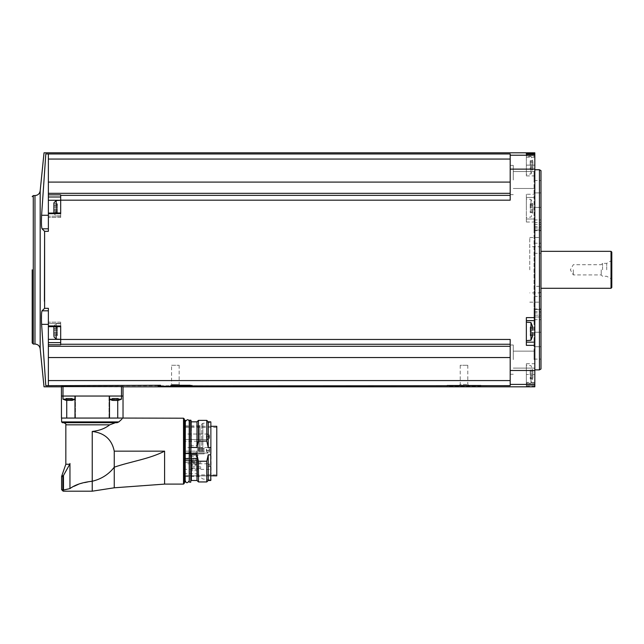 <?xml version="1.0" encoding="UTF-8"?>
<svg xmlns="http://www.w3.org/2000/svg" width="644" height="644" viewBox="0 0 644 644"><rect width="100%" height="100%" fill="white"/><g stroke="black" fill="none" stroke-linecap="round" stroke-linejoin="round"><path stroke-width="0.48" stroke-dasharray="3.22 2.42" d="M123.028 386.811L62.991 386.585L62.991 396.044L123.028 396.044M449.19 385.273L448.981 385.667C434.756 386.537 493.296 386.537 479.047 385.667L510.193 385.667L510.193 339.452L60.681 339.452L60.681 344.782L60.681 342.632L60.681 344.782L48.364 344.782L48.364 385.667L48.364 324.351L41.594 324.351L45.813 385.692L447.081 385.909L447.081 385.273L480.947 385.273L447.081 385.273M480.947 385.273L480.947 385.909L478.83 385.273M526.357 382.383L526.357 374.494L526.357 386.271L526.357 382.383L534.826 382.383L534.826 385.458L534.826 152.813M534.826 386.811L534.826 382.383M510.193 380.572L510.193 344.258L510.193 380.572L48.364 380.572M48.364 344.782L48.364 308.307L48.364 324.351L48.364 308.307L44.613 308.307L42.045 310.811L48.364 310.811M48.364 323.433L48.364 326.669L48.364 323.433L60.681 323.433L60.681 326.508L60.681 322.153L60.681 323.433L48.364 323.433M60.681 344.258L510.193 344.258L510.193 339.452L510.193 344.258M510.193 346.303L510.193 364.174L510.193 344.991L510.193 357.541L510.193 346.303L48.364 346.303M48.364 324.351L48.364 385.692M534.826 269.812L534.826 369.873L534.826 269.812M534.826 359.618L534.826 350.384L534.826 359.618M534.826 180.006L534.826 189.247L534.826 180.006M534.826 385.458L526.357 385.458L534.826 385.458M534.826 154.166L534.826 175.909L534.826 154.166M48.364 228.813L48.364 231.317L48.364 228.813L42.045 228.813C41.417 227.292 41.264 222.784 41.594 215.273L45.813 153.932L48.364 153.932L48.364 228.813L48.364 153.932L510.193 153.956L510.193 159.06L510.193 153.956L510.193 155.22L534.826 155.22M48.364 213.116L60.681 212.955L60.681 217.471L60.681 196.992L60.681 200.276L48.364 200.276L48.364 217.471L48.364 212.955L60.681 213.116L60.681 217.471L60.681 200.542L60.681 215.933L60.681 200.542L56.213 200.542L56.213 212.955M510.193 193.908L510.193 159.06L510.193 193.908M60.681 208.237L60.681 215.933L60.681 212.955L60.681 213.671L48.364 213.671L48.364 212.955L60.681 212.955L60.681 213.671L60.681 200.171L510.193 200.171L510.193 155.22M526.357 194.271L526.357 197.458L534.826 197.458L526.357 197.458L526.357 222.019L526.357 194.271L534.826 194.271M60.681 339.452L60.681 325.953L48.364 325.953M42.045 228.813L44.613 231.317L48.364 231.317L48.364 213.671M510.193 200.171L510.193 195.365L510.193 200.171M534.061 359.618L534.061 351.149L534.061 359.618M513.276 359.618L513.276 344.991L513.276 359.618M534.061 180.006L534.061 171.537L534.061 180.006M513.276 180.006L513.276 165.379L513.276 180.006M510.193 364.174L510.193 357.541L510.193 364.174M510.193 182.083L510.193 193.329L510.193 175.458L510.193 182.083L48.364 182.083L48.364 200.276M510.193 195.365L60.681 195.365L60.681 200.171M48.364 193.329L510.193 193.329M60.681 195.365L60.681 196.992L60.681 194.842L48.364 194.842M48.364 153.956L48.364 182.083M48.364 159.06L510.193 159.06M48.364 357.541L510.193 357.541M41.594 324.351L41.675 312.324M539.447 169.75L539.447 369.873M540.984 170.636L540.984 368.988M540.984 309.627L540.984 312.92L540.984 309.627L534.061 309.627L534.061 312.92L534.061 308.927L534.061 309.627L540.984 309.627M540.984 332.24L540.984 311.632L540.984 346.73L540.984 332.24L534.061 332.24L534.061 308.927L534.061 359.102L534.061 332.24L540.984 332.24M540.984 346.73L540.984 359.102L540.984 346.73L534.061 346.73L540.984 346.73M540.984 269.812L540.984 302.704L540.984 269.812M540.984 315.158L540.984 219.918L540.984 319.706L540.984 219.918L540.984 315.158L534.061 315.158L534.061 219.918L534.061 319.706L534.061 315.158L540.984 315.158M540.984 207.384L540.984 227.992L540.984 207.384L534.061 207.384L534.061 180.521L534.061 227.992L534.061 207.384L540.984 207.384M540.984 229.997L540.984 226.712L540.984 229.997L534.061 229.997L534.061 226.712L534.061 230.697L534.061 229.997L540.984 229.997M540.984 192.894L540.984 180.521L540.984 192.894L534.061 192.894L540.984 192.894M539.447 269.812L539.447 237.483L539.447 269.812M529.746 269.812L529.746 237.483L529.746 269.812M539.753 269.812L539.753 292.907L539.753 269.812M611.027 251.337L611.027 288.287M611.8 252.11L611.8 287.514M611.8 269.812L611.8 279.971L611.8 269.812M611.14 269.812L611.14 278.828L611.14 269.812M606.72 269.812L606.72 263.348L606.72 269.812M602.567 269.812L602.567 263.348L602.567 269.812M601.214 269.812L601.214 274.932L601.214 269.812M573.313 269.812L573.313 274.932L573.313 269.812M534.061 317.001L534.061 296.393L534.061 317.001L540.984 317.001L534.061 317.001M534.061 286.322L534.061 296.393L534.061 286.322L540.984 286.322L534.061 286.322M534.061 227.992L534.061 230.697L534.061 227.992L540.984 227.992L534.061 227.992M526.357 374.494L526.357 363.715L526.357 383.735L526.357 365.261L526.357 374.494L534.826 374.494L526.357 374.494M526.357 219.008L534.826 219.008L526.357 219.008M526.357 208.237L526.357 198.996L526.357 208.237M526.357 156.436L526.357 175.909L526.357 154.166L526.357 156.436L534.826 156.436M526.357 345.353L526.357 320.615L534.826 320.615M526.357 317.605L526.357 320.615M526.357 331.394L526.357 322.153L526.357 331.394M530.978 374.494L530.978 383.325L530.978 374.494M532.862 377.11L532.862 373.367L532.862 378.237L532.862 377.11L530.213 377.11L530.213 378.922L530.213 377.046L532.862 377.11M532.862 373.367L532.862 370.751L532.862 373.367L530.213 373.367L530.213 375.621L530.213 371.838L530.213 373.367L532.862 373.367M532.862 370.751L530.213 370.751L530.213 370.067L530.213 371.942L530.213 370.751L532.862 370.751M532.862 378.237L530.213 378.237L532.862 378.237M530.978 208.237L530.978 199.407L530.978 208.237M532.862 210.854L532.862 207.11L532.862 211.981L532.862 210.854L530.213 210.854L530.213 212.657L530.213 210.789L532.862 210.854M532.862 207.11L532.862 204.494L532.862 207.11L530.213 207.11L530.213 209.364L530.213 205.581L530.213 207.11L532.862 207.11M532.862 204.494L530.213 204.494L530.213 203.81L530.213 205.686L530.213 204.494L532.862 204.494M532.862 211.981L530.213 211.981L532.862 211.981M530.978 165.13L530.978 173.96L530.978 165.13M532.862 167.746L532.862 164.003L532.862 168.873L532.862 167.746L530.213 167.746L530.213 169.557L530.213 167.682L532.862 167.746M532.862 164.003L532.862 161.386L532.862 164.003L530.213 164.003L530.213 166.257L530.213 162.473L530.213 164.003L532.862 164.003M532.862 161.386L530.213 161.386L530.213 160.702L530.213 162.578L530.213 161.386L532.862 161.386M532.862 168.873L530.213 168.873L532.862 168.873M530.978 322.555L530.978 340.225M532.781 334.011L530.213 334.043L530.213 332.513L530.213 334.043L532.813 334.043M532.757 333.946L530.213 333.946L530.213 335.138L530.213 333.946L532.934 333.946L532.862 332.513L530.213 332.513L530.213 330.267L530.213 332.513L532.862 332.513M532.862 330.267L530.213 330.267L532.862 330.267L532.813 328.738L530.213 328.738L530.213 330.267L530.213 328.738L532.813 328.738M532.862 327.643L530.213 327.643L532.862 327.643L532.934 328.834L530.213 328.834L530.213 326.967L530.213 328.834L532.757 328.834M532.862 335.138L530.213 335.138L530.213 335.814L530.213 335.138L532.862 335.138L532.862 334.011M530.213 371.878L532.862 371.878L530.213 371.878M530.213 162.513L532.862 162.513L530.213 162.513M530.213 205.621L532.862 205.621L530.213 205.621M60.681 342.632L60.681 339.356L60.681 342.632L48.364 342.632M56.213 326.669L56.213 339.09L60.681 339.09L60.681 322.153L60.681 339.356L48.364 339.356M60.681 325.953L60.681 326.669L60.681 325.953M60.681 331.394L60.681 323.691L60.681 331.394L60.681 323.691L60.681 326.669L48.364 326.669M53.903 326.669L53.903 335.814L53.903 333.946L53.903 335.814L57.429 335.814L57.429 333.946L57.429 335.814L53.903 335.814M53.903 334.011L57.429 334.011L53.903 334.043L53.903 327.643L53.903 335.138L57.429 335.138L57.429 332.513L57.429 335.138L53.903 335.138M53.903 327.643L53.903 328.834L53.903 326.967L53.903 327.643L57.429 327.643L57.429 326.967L57.429 332.513L57.429 327.643L53.903 327.643M53.903 331.394L53.903 326.001L53.903 331.394M53.903 328.738L57.429 328.738L53.903 328.738L57.429 328.738L53.903 328.738L53.903 330.267L53.903 328.738L57.429 328.738L57.429 334.043L57.429 328.738L53.903 328.77M56.213 200.542L53.903 202.844L53.903 213.623L53.903 202.844L53.903 212.657L53.903 210.789L53.903 212.657L53.903 211.981L53.903 212.657L57.429 212.657L57.429 210.789L57.429 212.657L53.903 212.657M53.903 210.854L57.429 210.854L53.903 210.894L53.903 207.11L53.903 211.981L57.429 211.981L57.429 209.364L57.429 211.981L53.903 211.981M53.903 205.581L57.429 205.581L53.903 205.581L57.429 205.581L53.903 205.581L53.903 209.364L53.903 204.494L53.903 205.686L57.429 205.581L57.429 209.364L57.429 203.81L57.429 210.894L57.429 203.81L57.429 205.686L53.903 205.621M53.903 204.494L53.903 205.686L53.903 203.81L53.903 204.494L57.429 204.494L53.903 204.494M53.903 212.955L53.903 213.623L53.903 212.955M53.903 210.894L53.903 209.364L53.903 210.894L57.429 210.894L53.903 210.894M74.978 399.167L62.991 399.167L62.991 396.044L75.308 396.044L61.446 396.044M74.978 396.044L92.237 396.044L74.978 396.044L74.978 418.061L75.461 418.061L66.743 418.061L66.743 400.463M109.496 399.336L121.491 399.167L109.174 399.167L109.174 396.044L121.491 396.044L109.174 396.044L121.491 396.044L109.174 396.044L109.496 399.167M109.496 396.044L92.237 396.044L117.739 396.044L109.021 396.044L109.496 396.044L109.496 418.061L74.978 418.061L109.496 418.061M112.611 400.407L112.611 398.282L112.611 400.407L112.611 398.282L112.611 400.407L113.433 400.407L113.433 398.282L113.473 400.455L112.611 400.407L114.511 400.407L113.433 400.407L113.473 398.282L112.12 398.282L116.145 398.282L113.4 398.282L113.473 400.455M118.045 400.407L118.045 398.282L118.045 400.407L118.045 398.282L118.045 400.407L116.145 400.407L118.045 400.407L117.184 400.455L117.184 398.282L118.544 398.282L114.511 398.282L117.256 398.282L117.184 400.455M113.433 400.407L116.145 400.407L116.145 398.282L116.145 400.407L116.145 398.282L116.145 400.407L114.511 400.407L117.232 400.407L117.232 398.282L117.232 400.407M67.25 400.351L67.25 398.282L67.29 400.455L66.429 400.407L68.328 400.407L67.25 400.407L67.29 398.282L65.938 398.282L69.963 398.282L67.218 398.282L67.29 400.335M71.862 400.407L71.862 398.282L71.862 400.407L71.862 398.282L71.862 400.407L69.963 400.407L71.862 400.407L71.001 400.455L71.001 398.282L72.361 398.282L68.328 398.282L71.073 398.282L71.001 400.455M66.429 400.407L66.429 398.282L66.429 400.407L66.429 398.282L66.429 400.407L69.963 400.407L69.963 398.282L69.963 400.407L69.963 398.282L69.963 400.407L68.328 400.407L71.049 400.407L71.073 398.282L71.073 400.375M62.991 399.167L75.308 399.167L62.991 399.167L65.938 400.31L65.938 398.282L65.938 400.31M67.25 400.407L67.218 398.282L67.218 400.375M121.491 386.585L121.491 399.167L109.174 399.167L112.12 400.31L112.12 398.282L112.12 400.31M66.887 418.061L75.461 418.061L66.887 418.061M121.805 419.212L122.875 418.214M123.028 418.061L74.978 418.061M164.59 484.103L164.59 451.162C149.223 459.067 130.812 461.466 114.254 467.19L114.254 487.798M79.075 483.998L92.237 481.245L92.237 431.456C104.545 432.953 111.879 439.522 114.254 451.162L114.254 467.19C108.739 474.37 101.406 479.056 92.237 481.245L92.237 491.187M92.237 431.456C99.289 430.691 105.109 428.477 109.697 424.839L115.501 422.681L63.684 422.681L117.095 422.681L62.371 422.681M61.607 421.909L118.858 421.909L117.095 422.681M74.1 486.284L69.955 488.595L69.955 463.479L69.955 488.595M65.833 464.244L69.761 464.244L70.035 463.479L70.035 488.643L63.08 490.124L63.144 491.187M69.761 464.244L63.474 475.586L63.474 490.028M61.446 418.061L66.743 418.061M117.739 400.463L117.739 418.061M61.84 475.731L63.474 475.586M61.607 476.552L62.87 476.552L63.08 490.124M184.297 418.986L184.297 483.33M184.297 419.832L184.297 482.485M185.375 420.443L185.375 481.873M185.375 451.162L185.375 421.522L185.375 451.162M189.223 421.522L189.223 480.794M189.223 420.443L189.223 481.873M191.067 420.443L191.067 481.873M191.067 456.781L191.381 480.488M191.067 425.974L191.067 421.522M197 421.836L197 447.483L191.381 447.483L191.067 445.535M198.457 420.371L198.457 441.092L197 447.483M206.772 420.371L206.772 441.092L198.457 441.092M208.237 421.836L208.237 447.483L206.772 441.092M210.773 421.836L210.773 447.483L208.237 447.483M211.087 422.142L211.087 480.174M210.773 447.483L210.773 454.833L208.237 454.833L208.237 480.488M211.087 451.162L211.087 422.271L211.087 451.162M202.852 451.162L202.852 423.35L202.852 451.162M185.07 420.138L185.07 482.179M185.07 475.868L211.087 475.868L185.07 475.868M211.087 475.795L185.07 475.795L185.07 426.296L185.07 475.795L216.778 475.795L216.778 426.296M208.237 454.833L206.772 461.233L206.772 481.945M206.772 461.233L198.457 461.233L198.457 481.945M198.457 461.233L197 454.833L197 480.488M197 454.833L191.381 454.833M216.778 474.902L216.778 427.415L216.778 474.902L197.458 474.902L197.458 471.134L197.458 474.902M197.458 453.626L183.757 453.626L183.757 427.415L183.757 453.827L197.458 453.626L197.458 471.134L197.458 453.626L197.458 458.206L197.458 453.626L183.757 453.626L197.458 453.626M183.757 436.785L183.757 434.016L183.757 436.785M183.757 450.301L183.757 453.07L183.757 450.301M183.757 453.827L183.757 458.206L183.757 451.162L183.757 458.206L183.757 453.827L197.458 453.827L183.757 453.827M183.757 451.162L183.757 441.229L183.757 451.162L197.458 451.162L197.458 457.828L197.458 441.229L197.458 458.206L197.458 451.162L183.757 451.162M197.458 459.075L197.458 460.122L197.458 459.075L183.757 459.075L183.757 460.122L183.757 458.472L197.458 458.472L197.458 465.862L197.458 458.472L197.458 463.116L197.458 458.472L183.757 458.472L183.757 462.424L183.757 458.472L197.458 458.472L183.757 458.472L183.757 459.075L197.458 459.075M197.458 460.854L197.458 473.791L197.458 460.854L183.757 460.854L197.458 460.854M197.458 471.134L197.458 463.913L197.458 471.134M197.458 452.853L183.757 452.853L197.458 452.853M196.227 451.162L196.227 456.596L196.227 451.162M190.302 451.162L190.302 456.596L190.302 451.162M198.65 451.162L198.65 447.314L198.65 451.162M198.65 448.892L198.65 449.375L198.65 448.892M198.65 453.424L198.65 453.907L198.65 453.424M204.172 451.162L204.172 450.671L204.172 451.162M204.172 453.424L204.172 452.941L204.172 453.424M204.172 448.892L204.172 448.409L204.172 448.892M183.757 462.424L183.757 473.791L183.757 462.424L197.458 462.424L183.757 462.424M183.757 466.554L183.757 463.785L183.757 466.554M209.469 466.554L209.469 463.785L209.469 466.554M210.701 466.554L210.701 464.396L210.701 466.554M197.458 465.032L197.458 463.116L197.458 465.032M196.847 462.956L196.847 459.083L196.847 462.956M190.994 462.167L190.994 459.083L190.994 462.167M196.847 470.547L196.847 464.533L196.847 470.547M190.994 467.608L190.994 470.684L190.994 467.608M196.847 464.557L196.847 459.083L196.847 464.557M196.847 469.436L196.847 464.533L196.847 469.436M192.073 462.167L192.073 460.621L192.073 462.167M192.846 462.167L192.846 461.402L192.846 462.167M192.073 467.608L192.073 469.146L192.073 467.608M192.846 467.608L192.846 468.373L192.846 467.608M207.923 450.301L207.923 453.07L207.923 450.301M209.155 450.301L209.155 452.458L209.155 450.301M207.923 436.785L207.923 434.016L207.923 436.785M209.155 436.785L209.155 434.628L209.155 436.785M459.397 385.273L468.631 385.273L459.397 385.273L460.227 384.436L467.802 384.436L460.227 384.436L460.227 365.261L467.802 365.261L460.227 365.261M190.189 385.273L192.298 385.273L190.189 385.273M179.153 365.261L179.153 384.436L179.99 385.273L170.749 385.273L179.99 385.273L170.749 385.273L171.586 384.436L179.153 384.436L171.586 384.436L171.586 365.261L179.153 365.261L171.586 365.261M160.549 385.273L158.432 385.273L160.549 385.273M510.193 384.404L534.826 384.404M526.357 386.271L534.826 386.271M510.193 169.131L534.826 169.131M526.357 222.019L534.826 222.019M510.193 370.493L534.826 370.493M40.178 190.865L40.178 348.758M34.969 195.575L34.969 344.049M33.279 195.575L33.279 344.049M534.061 311.632L540.984 311.632L534.061 311.632M534.061 224.466L540.984 224.466L534.061 224.466M534.061 222.623L540.984 222.623L534.061 222.623M534.061 243.231L540.984 243.231L534.061 243.231M534.061 253.301L540.984 253.301L534.061 253.301M534.061 296.393L540.984 296.393L534.061 296.393M526.357 383.188L534.826 383.188M526.357 165.13L534.826 165.13L526.357 165.13M526.357 157.249L534.826 157.249M530.213 375.621L532.862 375.621L530.213 375.621M530.213 166.257L532.862 166.257L530.213 166.257M530.213 209.364L532.862 209.364L530.213 209.364M48.364 215.273L41.594 215.273M60.681 326.508L48.364 326.508L60.681 326.508M60.681 216.199L48.364 216.199L60.681 216.199M60.681 196.992L48.364 196.992M56.213 331.394L56.213 323.691L56.213 331.394M57.429 332.513L53.903 332.513L57.429 332.513M57.429 330.267L53.903 330.267L57.429 330.267M57.429 209.364L53.903 209.364L57.429 209.364M57.429 207.11L53.903 207.11L57.429 207.11M114.511 398.282L114.511 400.407L114.511 398.282M68.328 398.282L68.328 400.407L68.328 398.282M183.524 418.214L183.524 484.103M164.59 451.162L114.254 451.162M109.697 424.839L65.833 424.839M62.87 489.641L61.607 489.641M184.603 420.138L184.603 482.179M189.529 420.138L189.529 482.179M190.761 420.138L190.761 482.179M191.381 421.836L191.381 447.483M210.773 454.833L210.773 480.488M210.66 451.162L210.66 422.73L210.66 451.162M201.765 451.162L201.765 423.8L201.765 451.162M200.043 451.162L200.043 425.523L200.043 451.162M198.956 451.162L198.956 425.974L198.956 451.162M198.497 451.162L198.497 447.153L198.497 451.162M183.757 460.049L197.458 460.049L183.757 460.049M200.767 462.167L200.767 461.402L200.767 462.167M200.767 467.608L200.767 468.373L200.767 467.608M534.061 368.086L534.826 368.851L534.061 368.086L513.276 368.086L534.061 368.086M534.061 351.149L534.826 350.384L534.061 351.149L513.276 351.149L534.061 351.149M534.061 188.475L534.826 189.247L534.061 188.475L513.276 188.475L534.061 188.475M534.061 171.537L534.826 170.773L534.061 171.537L513.276 171.537L534.061 171.537M513.276 344.991L510.193 344.991L513.276 344.991M513.276 374.245L510.193 374.245L513.276 374.245M513.276 165.379L510.193 165.379L513.276 165.379M513.276 194.633L510.193 194.633L513.276 194.633M529.746 302.141L539.447 302.141L540.984 302.704M529.746 237.483L539.447 237.483L540.984 236.928M540.984 247.433L539.753 246.724L529.746 246.724M540.984 292.191L539.753 292.907L529.746 292.907M611.8 259.653L611.14 260.796L606.72 263.348L602.567 263.348L601.214 264.7L573.313 264.7L570.359 269.812L573.313 274.932L601.214 274.932L602.567 276.276L606.72 276.276L611.14 278.828L611.8 279.971M534.061 359.102L540.984 359.102M534.061 308.927L540.984 308.927L534.061 308.927M534.061 312.92L540.984 312.92M534.061 319.706L540.984 319.706L534.061 319.706M534.061 219.918L540.984 219.918L534.061 219.918M534.061 180.521L540.984 180.521M534.061 230.697L540.984 230.697L534.061 230.697M534.061 226.712L540.984 226.712M526.357 363.715L534.826 363.715M526.357 175.909L534.826 175.909M530.213 370.067L532.725 370.067L530.978 365.663L526.357 365.261M530.213 378.922L532.725 378.922L530.978 383.325L526.357 383.735M530.213 203.81L532.725 203.81L530.978 199.407L526.357 198.996M530.213 212.657L532.725 212.657L530.978 217.068L526.357 217.471M530.213 160.702L532.725 160.702L530.978 156.299L526.357 155.896M530.213 169.557L532.725 169.557L530.978 173.96L526.357 174.371M530.213 377.151L532.813 377.151L530.213 377.151M530.213 377.046L532.934 377.046L530.213 377.046M530.213 371.838L532.813 371.838L530.213 371.838M530.213 371.942L532.934 371.942L530.213 371.942M530.213 335.814L532.725 335.814M530.213 326.967L532.725 326.967M530.213 167.786L532.813 167.786L530.213 167.786M530.213 167.682L532.934 167.682L530.213 167.682M530.213 162.473L532.813 162.473L530.213 162.473M530.213 162.578L532.934 162.578L530.213 162.578M530.213 210.894L532.813 210.894L530.213 210.894M530.213 210.789L532.934 210.789L530.213 210.789M530.213 205.581L532.813 205.581L530.213 205.581M530.213 205.686L532.934 205.686L530.213 205.686M60.681 322.153L48.364 322.153L60.681 322.153M60.681 217.471L48.364 217.471L60.681 217.471M60.681 323.691L56.213 323.691L53.903 326.001L56.213 323.691L60.681 323.691M56.213 339.09L53.903 336.78M60.681 215.933L56.213 215.933L53.903 213.623L56.213 215.933L60.681 215.933M57.429 334.043L53.903 334.043L57.429 334.043M57.429 333.946L53.903 333.946L57.429 333.946M57.429 328.834L53.903 328.834L57.429 328.834M57.429 326.967L53.903 326.967L57.429 326.967M57.429 210.789L53.903 210.789L57.429 210.789M57.429 205.686L53.903 205.686L57.429 205.686M57.429 203.81L53.903 203.81L57.429 203.81M72.361 400.31L72.361 398.282L72.361 400.31L75.308 399.167L75.308 396.044L74.978 399.336M121.491 399.167L118.544 400.31L118.544 398.282L118.544 400.31M113.4 398.282L113.4 400.375L113.4 398.282M117.256 398.282L117.256 400.375L117.256 398.282M71.001 398.282L71.001 400.335L71.001 398.282M75.461 418.061L75.461 396.044L75.461 418.061M109.021 418.061L109.021 396.044L109.021 418.061M185.07 476.351L198.956 476.351L202.852 478.967L211.087 480.046M185.07 425.974L198.956 425.974L202.852 423.35L211.087 422.271M211.087 426.296L185.07 426.296M216.778 427.415L183.757 427.415M197.458 441.229L183.757 441.229M197.458 458.206L183.757 458.206L197.458 458.206M190.302 456.596L196.227 456.596L197.458 457.828M190.302 445.729L196.227 445.729L197.458 444.497M198.65 447.314L190.302 447.153M198.65 455.01L190.302 455.163M204.172 450.671L198.65 450.671L204.172 450.671M204.172 451.645L198.65 451.645L204.172 451.645M204.172 452.941L198.65 452.941L204.172 452.941M204.172 453.907L198.65 453.907L204.172 453.907M204.172 448.409L198.65 448.409L204.172 448.409M204.172 449.375L198.65 449.375L204.172 449.375M183.757 473.791L197.458 473.791M183.757 460.122L197.458 460.122M183.757 469.323L209.469 469.323L207.923 467.786L207.923 465.322L207.923 467.786L208.543 466.554L207.923 465.322L209.469 463.785L183.757 463.785M210.701 468.711L211.007 465.322L210.387 466.554L208.543 466.554L210.387 466.554L211.007 467.786L210.701 464.396M196.847 465.242L197.458 465.862L196.847 465.242L190.994 465.242L196.847 465.242M196.847 459.083L197.458 458.472L196.847 459.083L190.994 459.083L196.847 459.083M196.847 470.684L197.458 471.303L196.847 470.684L190.994 470.684L196.847 470.684M196.847 464.533L197.458 463.913L196.847 464.533L190.994 464.533L196.847 464.533M192.073 460.621L190.994 460.621L192.073 460.621L192.846 461.402L192.073 460.621M192.073 463.704L190.994 463.704L192.073 463.704L192.846 462.923L192.073 463.704M200.767 461.402L192.846 461.402L200.767 461.402M200.767 462.923L192.846 462.923L200.767 462.923M192.073 466.071L190.994 466.071L192.073 466.071L192.846 466.844L192.073 466.071M192.073 469.146L190.994 469.146L192.073 469.146L192.846 468.373L192.073 469.146M200.767 466.844L192.846 466.844L200.767 466.844M200.767 468.373L192.846 468.373L200.767 468.373M207.923 447.532L183.757 447.532L207.923 447.532L206.386 449.069L206.386 451.533L207.006 450.301L206.386 449.069L206.386 451.533L207.006 450.301L208.849 450.301L207.006 450.301L206.386 449.069L206.386 451.533L207.923 453.07L183.757 453.07L207.923 453.07L206.386 451.533L206.386 449.069L207.923 447.532M209.155 452.458L209.469 449.069L208.849 450.301L209.469 451.533L209.469 449.069L208.849 450.301L207.006 450.301L208.849 450.301L209.469 451.533L209.155 448.144L209.155 452.458M207.923 434.016L183.757 434.016L207.923 434.016L206.386 435.553L206.386 438.017L207.006 436.785L206.386 435.553L206.386 438.017L207.006 436.785L208.849 436.785L207.006 436.785L206.386 435.553L206.386 438.017L207.923 439.554L183.757 439.554L207.923 439.554L206.386 438.017L206.386 435.553L207.923 434.016M209.155 438.942L209.469 435.553L208.849 436.785L209.469 438.017L209.469 435.553L208.849 436.785L207.006 436.785L208.849 436.785L209.469 438.017L209.155 434.628L209.155 438.942M467.802 365.261L467.802 384.436L468.631 385.273M192.298 385.909L192.298 385.273M158.432 385.909L158.432 385.273"/><path stroke-width="0.97" d="M65.938 400.31L62.991 399.167L62.991 396.044L61.446 396.044L61.446 418.061L123.028 418.061L123.028 396.044L62.991 396.044L62.991 386.585L61.446 386.609L123.028 386.609L123.028 396.044L123.028 386.811L534.826 386.811L534.826 152.813L44.025 152.813L40.178 190.865L40.178 348.758L44.025 386.811L61.446 386.811L61.446 396.044L61.446 386.609M192.298 385.909L510.193 385.667L510.193 384.404L534.826 384.404M170.749 385.273L190.399 385.667C204.647 386.537 146.116 386.537 160.332 385.667L158.432 385.909M41.675 312.324L42.045 310.811C41.417 312.332 41.264 316.84 41.594 324.351L45.813 385.692C43.454 387.181 43.454 387.181 45.813 385.692C43.454 387.181 43.454 387.181 45.813 385.692L160.549 385.273M48.364 385.667L48.364 380.572L510.193 380.572M48.364 310.811L42.045 310.811L44.613 308.307L48.364 308.307L48.364 346.303L510.193 346.303M48.364 380.572L48.364 346.303M60.681 200.171L60.681 194.842L48.364 194.842L48.364 153.956L510.193 153.956L510.193 200.171L60.681 200.171L60.681 213.671L48.364 213.671L48.364 231.317L44.613 231.317L44.42 301.255M44.613 308.307L44.613 231.317L42.045 228.813C41.417 227.284 41.264 222.768 41.594 215.273L45.813 153.932L48.364 153.956M510.193 344.258L60.681 344.258L60.681 325.953L48.364 325.953M60.681 339.452L510.193 339.452L510.193 384.404M534.826 317.605L526.357 317.605L526.357 345.353L534.826 345.353M48.364 194.842L48.364 213.671M48.364 213.116L60.681 212.955L60.681 208.237M60.681 195.365L510.193 195.365M48.364 193.329L510.193 193.329M526.357 153.361L526.357 154.166L534.826 154.166L526.357 154.166L526.357 153.361L534.826 153.361M45.813 153.932C43.454 152.443 43.454 152.443 45.813 153.932C43.454 152.443 43.454 152.443 45.813 153.932M48.364 159.06L510.193 159.06M48.364 182.083L510.193 182.083M60.681 344.258L60.681 344.782L48.364 344.782M48.364 357.541L510.193 357.541M32.2 269.812L32.2 342.978L32.2 269.812M539.447 169.75L540.984 170.636L540.984 368.988L539.447 369.873L539.447 169.75L534.826 169.75M611.027 251.337L611.8 252.11L611.8 287.514L611.027 288.287L611.027 251.337L540.984 251.337M526.357 342.165L534.826 342.165L526.357 342.165M526.357 320.615L534.826 320.615M526.357 340.628L530.978 340.225L530.978 322.555L526.357 322.153M532.862 330.267L532.757 328.834M532.862 327.643L532.813 328.738M532.862 332.513L532.813 334.043M532.862 335.138L532.757 333.946M48.364 228.813L42.045 228.813M48.364 339.356L60.681 339.356L56.213 339.09L56.213 326.669M48.364 326.669L60.681 326.669L60.681 331.394M56.213 212.955L56.213 200.542L60.681 200.276L48.364 200.276M53.903 335.814L53.903 326.669M53.903 335.138L53.903 334.011M53.903 212.657L53.903 202.844L56.213 200.542M53.903 211.981L53.903 210.854M109.496 399.167L121.491 399.167L121.491 386.585M112.611 400.407L113.473 400.455M112.12 400.31L109.174 399.167M117.184 400.455L113.433 400.407M117.232 400.407L118.045 400.407M62.991 399.167L74.978 399.167M66.429 400.407L67.29 400.335M71.049 400.351L67.226 400.375M71.049 400.407L71.862 400.407M118.858 421.909L61.607 421.909L62.371 422.681L117.095 422.681L118.858 421.909C124.147 417.054 124.147 417.054 118.858 421.909L121.805 419.212M164.59 484.103L114.254 487.798L114.254 467.19C130.812 461.474 149.247 459.059 164.59 451.162L164.59 484.103L183.524 484.103L183.524 418.214L122.875 418.061M117.095 422.681L115.501 422.681L109.697 424.839C105.101 428.477 99.281 430.683 92.237 431.456C104.537 432.945 111.871 439.514 114.254 451.162L164.59 451.162M114.254 451.162L114.254 467.19C108.755 474.362 101.422 479.047 92.237 481.245L92.237 431.456M114.254 487.798L92.237 491.187L92.237 481.245C82.456 482.324 75.034 484.771 69.955 488.595L69.955 463.479L69.761 464.244L65.833 464.244L65.833 424.839L109.697 424.839M79.075 483.998L74.1 486.284M69.955 488.595L63.08 490.124L63.144 491.187L61.607 489.641L63.08 490.124M65.833 464.244L61.84 475.731L63.345 475.731L62.87 476.552L69.761 464.244M66.743 418.061L66.743 400.463M74.978 418.061L74.978 396.044M109.496 418.061L109.496 396.044M117.739 418.061L117.739 400.463M183.524 484.103L184.297 483.33L184.297 418.986L183.524 418.214M184.297 482.485L184.297 419.832L184.297 482.485M185.07 420.138L185.07 482.179L185.375 420.443L184.603 420.138M185.375 480.794C186.124 483.354 187.412 483.354 189.223 480.794L189.223 421.522C188.531 419.139 187.251 419.139 185.375 421.522M189.223 481.873L189.529 420.138L189.223 481.873M190.761 420.138L190.761 482.179L191.067 420.443L189.529 420.138M191.067 445.535L191.067 425.974M191.381 447.483L197 447.483L197 421.836L191.381 421.836M197 447.483L198.457 441.092L198.457 420.371L197 421.836M198.457 441.092L206.772 441.092L206.772 420.371L198.457 420.371M206.772 441.092L208.237 447.483L208.237 421.836L206.772 420.371M210.773 447.483L210.773 480.488L210.773 447.483L208.237 447.483M210.773 480.488L208.237 480.488L208.237 454.833L206.772 461.233L198.457 461.233L197 454.833L191.381 454.833L191.067 456.781M210.773 454.833L208.237 454.833M208.237 480.488L206.772 481.945L206.772 461.233M206.772 481.945L198.457 481.945L198.457 461.233M198.457 481.945L197 480.488L197 454.833M216.778 475.868L211.087 475.795M211.087 426.296L216.778 426.296L216.778 475.795M190.189 385.273L179.99 385.273M510.193 370.493L534.826 370.493M510.193 169.131L534.826 169.131M510.193 155.22L534.826 155.22M40.178 348.758C39.646 345.86 37.907 344.29 34.969 344.049L34.969 195.575C37.907 195.333 39.646 193.763 40.178 190.865M34.969 344.049L33.279 344.049L33.279 195.575L32.2 196.653M48.364 215.273L41.594 215.273M48.364 324.351L41.594 324.351M60.681 342.632L48.364 342.632M60.681 196.992L48.364 196.992M63.474 475.586L63.474 490.028M61.84 475.731L61.607 476.552L62.87 476.552L62.87 489.641M197 480.488L191.381 480.488L191.381 454.833M34.969 195.575L33.279 195.575M33.279 344.049L32.2 342.978M539.447 369.873L534.826 369.873M611.027 288.287L540.984 288.287M532.725 326.967L530.978 322.555M530.978 340.225L532.725 335.814M56.213 339.09L53.903 336.78M121.491 399.167L118.544 400.31M75.308 399.167L72.361 400.31M61.607 421.909L61.607 418.061M65.833 424.839C66.372 424.291 65.656 423.575 63.684 422.681M61.607 489.641L61.607 476.552M92.237 491.187L63.144 491.187M185.07 482.179L184.603 482.179M190.761 482.179L189.529 482.179M210.773 421.836L208.237 421.836"/></g></svg>
